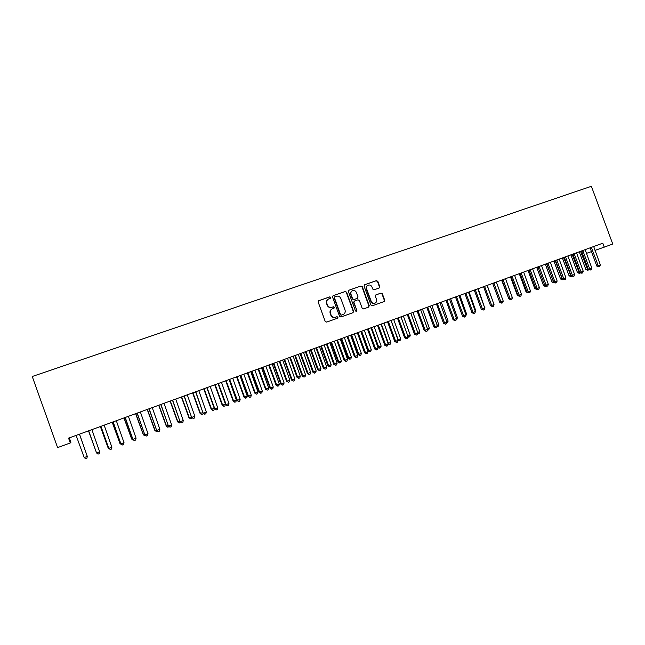 <?xml version="1.0" encoding="UTF-8"?>
<svg xmlns="http://www.w3.org/2000/svg" width="645" height="645" viewBox="0 0 645 645"><rect width="100%" height="100%" fill="white"/><g stroke="black" fill="none" stroke-linecap="round" stroke-linejoin="round"><path stroke-width="0.97" d="M330.772 297.361L329.788 296.861L318.832 300.675L318.187 302.102L325.193 321.395L326.62 322.105L337.545 318.203L337.988 317.195L337.004 316.703L335.594 317.211C333.53 317.711 332.014 316.961 331.062 314.962L330.482 313.357C329.942 311.366 330.522 309.874 332.24 308.891L333.997 308.254L334.384 307.278L333.392 306.778L331.981 307.278C329.918 307.778 328.402 307.02 327.45 305.021L326.87 303.416C326.33 301.449 326.894 299.973 328.579 298.99L330.401 298.321L330.772 297.361M330.264 298.377L330.474 297.514L329.49 297.022L318.533 300.836M337.408 318.251L337.682 317.332L336.698 316.84L335.594 317.211M333.836 308.31L334.078 307.423L333.094 306.931L331.981 307.278M379.139 288.009L379.744 286.614L377.817 281.325L376.438 280.623L364.586 284.751L364.062 286.114L370.98 305.077L372.358 305.778L384.154 301.562L384.694 300.183L382.364 293.789L380.993 293.096L375.898 294.894L375.366 296.265L376.527 299.449C376.978 301.11 376.495 302.344 375.067 303.134C373.334 303.666 372.044 303.069 371.197 301.344L366.642 288.863C366.199 287.235 366.658 286.025 368.037 285.219C369.803 284.639 371.117 285.235 371.988 286.993L372.745 289.073L374.124 289.774L379.139 288.009M594.988 250.389L604.252 247.14L602.793 243.205L68.564 438.149L70.281 442.962L70.886 442.349L69.289 437.882M604.252 247.14L612.75 244.02L591.368 186.284L32.25 376.503L57.599 447.606L70.281 442.962M346.631 292.193L345.228 291.484L333.086 295.716L332.554 297.095L339.536 316.284L340.947 316.985L353.025 312.672L353.581 311.277L346.631 292.193L344.914 291.653L333.191 295.676M349.034 290.161L360.926 286.017L362.313 286.727L369.23 305.698L368.674 307.084L363.546 308.923L362.151 308.221L359.346 300.506L357.951 299.804L354.484 301.03L353.944 302.408L356.878 310.463L356.492 311.438L355.468 310.971L348.405 291.572L348.76 290.306M586.402 253.396L591.465 251.623M328.313 299.127L328.281 299.143C326.604 300.135 326.031 301.61 326.572 303.569L326.87 303.416M331.683 307.423C329.619 307.923 328.103 307.165 327.152 305.166L326.572 303.569M332.111 308.947L331.941 309.036C330.224 310.019 329.643 311.503 330.184 313.494L330.482 313.357M335.287 317.348C333.223 317.848 331.715 317.098 330.764 315.099L330.184 313.494M352.831 312.744L353.258 311.422L346.317 292.354M334.86 296.773L334.416 297.764L340.544 314.607L341.528 315.091L343.245 314.47C344.978 313.502 345.575 312.011 345.027 310.003L340.85 298.514C339.907 296.523 338.399 295.773 336.343 296.257L334.86 296.773M334.561 296.934L334.416 297.764M343.084 314.542L341.221 315.236L340.229 314.744L334.118 297.925M348.743 290.323L360.926 286.017M368.464 307.165L368.884 305.851L361.982 286.896L360.595 286.195M354.25 301.15L353.621 302.561L356.878 310.463M356.314 311.487L356.548 310.608M356.427 292.499C355.548 290.726 354.218 290.129 352.428 290.726C351.041 291.532 350.574 292.757 351.025 294.386L352.638 298.812L354.032 299.514L357.499 298.288L358.031 296.91L356.427 292.499M352.259 290.806L352.106 290.887C350.727 291.701 350.259 292.919 350.703 294.547L351.025 294.386M357.282 298.385L353.71 299.667L352.315 298.966L350.703 294.547M367.892 285.292L367.698 285.388C366.32 286.195 365.86 287.412 366.312 289.033L366.642 288.863M375.067 303.134L374.721 303.287C372.987 303.819 371.697 303.223 370.851 301.497L366.312 289.033M383.928 301.65L384.339 300.344L382.009 293.951L380.639 293.257L375.745 294.983M379.042 288.041L379.397 286.783L377.462 281.494L376.091 280.793L364.393 284.872M87.083 455.757L79.69 434.666M87.139 455.926L79.674 434.682M79.512 434.327L87.293 456.394L84.189 457.547L76.11 435.399M79.529 434.311L87.277 456.305L86.906 458.256L85.672 458.716L84.189 457.547M88.704 431.368L96.323 452.306M88.728 431.376L96.379 452.476M100.354 426.547L108.094 447.832L108.545 447.743M100.402 426.53L108.175 447.888L109.577 449.025L108.094 447.832M88.623 430.997L88.873 431.408L88.607 430.997M88.849 431.408L96.556 452.935L88.873 431.408M99.636 451.782L99.249 453.645L98.016 454.104L96.556 452.935L99.636 451.782L91.896 429.635M101.16 426.917L108.747 448.291L100.805 426.385M111.875 447.211L111.48 449.065L110.263 449.525L108.828 448.356L111.875 447.211L104.159 425.16M101.104 426.934L100.749 426.409M110.263 449.525L108.747 448.291M112.206 422.225L119.922 443.421L120.68 443.22M112.294 422.193L120.034 443.462L121.421 444.599L119.922 443.421M123.961 417.936L131.653 439.043L132.709 438.729M124.082 417.887L131.806 439.068L133.168 440.213L131.653 439.043M133.789 439.979L133.168 440.213M113.359 422.467L120.873 443.768L112.996 421.935M124.017 442.68L123.622 444.526L122.413 444.977L120.994 443.808L124.017 442.68L116.326 420.725M113.262 422.491L112.907 421.967M122.413 444.977L120.873 443.768M125.453 418.057L132.902 439.277L125.09 417.525M136.063 438.181L135.66 440.027L134.458 440.479L133.064 439.301L136.063 438.181L128.395 416.315M125.315 418.089L124.961 417.573M134.458 440.479L132.902 439.277M135.627 413.679L143.287 434.698L144.641 434.279M135.781 413.622L143.48 434.714L144.819 435.859L143.287 434.698M145.722 435.52L144.819 435.859M137.441 413.671L144.835 434.819L137.087 413.147M148.011 433.722L147.592 435.56L146.407 436.012L145.028 434.835L148.011 433.722L140.368 411.953M137.272 413.727L136.917 413.203M146.407 436.012L144.835 434.819M147.197 409.454L154.832 430.392L156.477 429.868M147.391 409.39L155.058 430.392L156.38 431.537L154.832 430.392M157.533 431.086L156.38 431.537M149.342 409.333L156.662 430.4L148.987 408.801M159.855 429.304L159.436 431.134L158.259 431.578L156.904 430.4L159.855 429.304L152.236 407.616M149.132 409.398L148.785 408.882M158.259 431.578L156.662 430.4M158.678 405.27L166.289 426.119L168.216 425.482M158.904 405.189L166.547 426.111L167.853 427.256L166.289 426.119M169.063 426.53L167.853 427.256M161.137 405.02L168.401 426.022L160.79 404.496M171.61 424.918L171.183 426.748L170.014 427.184L168.676 426.006L171.61 424.918L164.015 403.319M160.895 405.1L160.549 404.584M170.014 427.184L168.401 426.022M170.062 401.109L177.649 421.878L179.858 421.145M170.328 401.013L177.947 421.854L179.229 422.999L177.649 421.878M180.495 422.015L179.229 422.999M172.844 400.747L180.052 421.677L172.497 400.222M183.261 420.564L182.833 422.386L181.672 422.822L180.358 421.645L183.261 420.564L175.698 399.061M172.562 400.835L172.223 400.327M181.672 422.822L180.052 421.677M181.366 396.989L188.929 417.67L191.412 416.831M181.664 396.877L189.259 417.637L190.525 418.782L188.929 417.67M191.839 417.549L191.646 418.363L190.525 418.782M184.462 396.506L191.605 417.363L184.107 395.99M194.83 416.243L194.395 418.065L193.242 418.5L191.944 417.323L194.83 416.243L187.284 394.829M184.139 396.611L183.801 396.103M193.242 418.5L191.605 417.363M192.581 392.894L200.119 413.501L202.869 412.558M192.911 392.773L200.474 413.445L201.724 414.598L200.119 413.501M203.094 413.114L202.844 414.179L201.724 414.598M195.975 392.297L203.062 413.082L195.629 391.781M206.295 411.962L205.86 413.776L204.715 414.203L203.441 413.034L206.295 411.962L198.781 390.636M195.62 392.418L195.282 391.91M204.715 414.203L203.062 413.082M203.707 388.838L211.221 409.357L214.237 408.317M204.07 388.701L211.608 409.293L212.842 410.438L211.221 409.357M214.317 408.527L213.947 410.026L212.842 410.438M207.408 388.129L207.013 388.258L214.43 408.841L214.841 408.777L207.061 387.613M217.679 407.713L217.236 409.527L216.099 409.946L214.841 408.777L217.679 407.713L210.181 386.476M207.013 388.258L206.674 387.75M216.099 409.946L214.43 408.841M214.745 384.807L222.235 405.245L222.662 405.173L225.411 404.149L218.115 383.775M215.14 384.662L222.662 405.173L223.871 406.318L222.235 405.245M225.411 404.149L224.968 405.907L223.871 406.318M218.744 383.993L218.316 384.13L225.71 404.633L226.153 404.552L218.397 383.477M228.967 403.504L228.515 405.31L227.395 405.729L226.153 404.552L228.967 403.504L221.493 382.348M218.316 384.13L217.978 383.63M227.395 405.729L225.71 404.633M225.702 380.808L233.167 401.174L233.619 401.085L236.352 400.061L229.08 379.574M226.129 380.655L233.619 401.085L234.82 402.23L233.167 401.174M236.352 400.061L235.909 401.819L234.82 402.23M229.991 379.881L229.531 380.042L236.9 400.456L237.376 400.36L229.644 379.373M240.166 399.32L239.714 401.117L238.594 401.537L237.376 400.36L240.166 399.32L232.724 378.252M229.531 380.042L229.201 379.534M238.594 401.537L236.9 400.456M236.57 376.841L244.012 397.127L244.503 397.022L247.204 396.014L239.964 375.608M237.029 376.672L244.503 397.022L245.681 398.175L244.012 397.127M247.204 396.014L246.761 397.763L245.681 398.175M241.149 375.809L240.658 375.979L248.003 396.312L248.51 396.207L240.803 375.301M251.284 395.167L250.816 396.965L249.712 397.385L248.51 396.207L251.284 395.167L243.858 374.189M240.658 375.979L240.327 375.471M249.712 397.385L248.003 396.312M247.358 372.907L254.775 393.111L255.299 392.999L257.984 391.991L250.76 371.665M247.849 372.729L255.299 392.999L256.46 394.143L254.775 393.111M257.984 391.991L257.532 393.74L256.46 394.143M252.219 371.762L251.695 371.947L259.016 392.2L259.556 392.079L251.881 371.254M262.305 391.055L261.838 392.845L260.741 393.257L259.556 392.079L262.305 391.055L254.904 370.149M251.695 371.947L251.365 371.447M260.741 393.257L259.016 392.2M258.065 368.996L265.458 389.12L266.006 389L268.675 388.008L261.475 367.755M258.589 368.811L266.006 389L267.151 390.144L265.458 389.12M268.675 388.008L268.215 389.749L267.151 390.144M263.2 367.755L262.652 367.948L269.941 388.121L270.521 387.992L262.862 367.247M273.246 386.968L272.779 388.758L271.682 389.169L270.521 387.992L273.246 386.968L265.869 366.15M262.652 367.948L262.322 367.448M271.682 389.169L269.941 388.121M268.691 365.118L276.06 385.17L276.641 385.033L279.285 384.049L272.109 363.877M269.239 364.925L276.641 385.033L277.769 386.178L276.06 385.17M279.285 384.049L278.825 385.783L277.769 386.178M274.101 363.772L273.512 363.982L280.785 384.065L281.397 383.928L273.762 363.272M284.098 382.92L283.623 384.702L282.542 385.105L281.397 383.928L284.098 382.92L276.745 362.184M273.512 363.982L273.19 363.482M282.542 385.105L280.785 384.065M279.237 361.273L286.582 381.243L287.194 381.098L289.815 380.115L282.663 360.023M279.817 361.063L287.194 381.098L288.307 382.243L286.582 381.243M289.815 380.115L289.355 381.856L288.307 382.243M284.913 359.829L284.3 360.039L291.548 380.05L292.185 379.897L284.582 359.321M294.87 378.897L294.394 380.679L293.314 381.074L292.185 379.897L294.87 378.897L287.541 358.241M284.3 360.039L283.977 359.547M293.314 381.074L291.548 380.05M289.702 357.451L297.031 377.349L297.659 377.188L300.272 376.22L293.136 356.201M290.315 357.233L297.659 377.188L298.756 378.341L297.031 377.349M300.272 376.22L299.796 377.946L298.756 378.341M295.644 355.911L294.999 356.137L302.223 376.067L302.892 375.898L295.313 355.403M305.561 374.906L305.077 376.68L304.005 377.083L302.892 375.898L305.561 374.906L298.248 354.339M294.999 356.137L294.676 355.637M304.005 377.083L302.223 376.067M300.094 353.662L307.391 373.479L308.06 373.31L310.64 372.35L303.529 352.412M300.731 353.428L308.06 373.31L309.132 374.463L307.391 373.479M310.64 372.35L310.172 374.076L309.132 374.463M306.294 352.017L305.617 352.259L312.825 372.109L313.518 371.931L305.964 351.517M316.163 370.948L315.671 372.721L314.615 373.116L313.518 371.931L316.163 370.948L308.874 350.461M305.617 352.259L305.295 351.767M314.615 373.116L312.825 372.109M310.406 349.904L317.679 369.641L318.372 369.464L320.936 368.505L313.849 348.647M311.067 349.663L318.372 369.464L319.436 370.609L317.679 369.641M320.936 368.505L320.46 370.23L319.436 370.609M316.864 348.163L316.155 348.405L323.339 368.182L324.064 367.997L316.534 347.663M326.684 367.021L326.193 368.787L325.144 369.174L324.064 367.997L326.684 367.021L319.42 346.607M316.155 348.405L315.84 347.921M325.144 369.174L323.339 368.182M320.638 346.163L327.894 365.836L328.611 365.642L331.159 364.691L324.088 344.906M321.331 345.913L328.611 365.642L329.659 366.795L327.894 365.836M331.159 364.691L330.675 366.408L329.659 366.795M327.346 344.333L326.612 344.591L333.771 364.288L334.529 364.094L327.023 343.833M337.133 363.119L336.634 364.885L335.594 365.272L334.529 364.094L337.133 363.119L329.885 342.793M326.612 344.591L326.297 344.099M335.594 365.272L333.771 364.288M330.796 342.463L338.028 362.055L338.77 361.853L341.302 360.91L334.255 341.197M331.514 342.197L338.77 361.853L339.802 362.998L338.028 362.055M341.302 360.91L340.818 362.627L339.802 362.998M340.874 338.778L348.09 358.298L348.856 358.088L351.372 357.153L344.341 337.512M341.624 338.504L348.856 358.088L349.88 359.241L348.09 358.298M351.372 357.153L350.88 358.862L349.88 359.241M350.888 335.126L358.072 354.573L358.87 354.355L361.361 353.42L354.363 333.86M351.662 334.844L358.87 354.355L359.878 355.5L358.072 354.573M361.361 353.42L360.869 355.129L359.878 355.5M360.821 331.506L367.989 350.872L368.811 350.646L371.286 349.719L364.304 330.232M361.619 331.208L368.811 350.646L369.803 351.791L367.989 350.872M371.286 349.719L370.786 351.42L369.803 351.791M371.512 327.604L378.68 346.962L381.139 346.051L374.173 326.628M377.889 347.187L378.68 346.962L379.655 348.115L377.922 347.26M381.139 346.051L380.631 347.744L379.655 348.115M381.332 324.016L388.475 343.309L390.91 342.398L383.969 323.056M387.951 343.454L388.475 343.309L389.435 344.454L388.121 343.906M390.91 342.398L390.41 344.091L389.435 344.454M391.072 320.46L398.199 339.681L400.618 338.778L393.7 319.509M397.941 339.754L399.142 340.826L398.11 340.487M400.618 338.778L400.11 340.471L399.142 340.826M407.858 336.077L410.252 335.182L403.351 315.986M410.252 335.182L409.744 336.867L407.946 337.029M408.785 337.23L407.866 336.093M417.694 332.409L419.822 331.611L412.937 312.486M419.822 331.611L419.306 333.296L417.71 333.586M418.355 333.65L417.871 333.054M427.458 328.765L429.32 328.071L422.459 309.011M429.32 328.071L428.796 329.748L427.393 330.167M437.141 325.153L438.745 324.556L431.908 305.561M438.745 324.556L438.229 326.225L437.052 326.644M446.759 321.565L448.114 321.057L441.293 302.142M448.114 321.057L447.582 322.726L446.663 323.072M456.313 318.001L457.41 317.59L450.605 298.74M457.41 317.59L456.878 319.259L456.209 319.509M465.795 314.462L466.633 314.147L459.861 295.362M466.633 314.147L465.69 315.961M475.204 310.954L475.8 310.729L469.044 292.016M475.8 310.729L475.099 312.446M484.548 307.463L478.163 288.686M484.903 307.334L484.709 307.923M493.82 304.005L487.217 285.38M493.828 282.97L500.931 301.965L499.754 302.328L492.675 283.389L499.561 301.796M501.592 280.132L508.703 298.393M510.461 276.899L517.282 295.176L517.782 295.023M518.846 296.071L517.282 295.176M519.265 273.69L526.062 291.903L526.796 291.677M527.868 292.717L526.062 291.903M528.005 270.497L534.786 288.646L535.745 288.347M536.825 289.379L534.786 288.646M536.688 267.328L543.453 285.413L544.63 285.042M545.71 286.066L544.936 286.324L543.453 285.413M545.436 286.162L545.154 285.727M545.315 264.176L552.056 282.204L553.45 281.76M546.557 263.724L554.055 282.945L552.056 282.204M554.531 282.768L554.055 282.945M553.878 261.056L560.602 279.019L562.214 278.487M555.143 260.596L562.609 279.753L560.602 279.019M563.287 279.495L562.609 279.753M562.392 257.952L569.092 275.85L570.914 275.246M563.674 257.484L571.099 276.576L569.092 275.85M571.962 276.229L571.099 276.576M337.754 340.536L336.996 340.802L344.124 360.426L344.914 360.216L337.432 340.036M347.494 359.249L346.994 361.007L345.962 361.394L344.914 360.216L347.494 359.249L340.278 339.004M336.996 340.802L336.674 340.31M345.962 361.394L344.124 360.426M348.082 336.763L347.292 337.037L354.403 356.588L355.218 356.371L347.76 336.271M357.781 355.411L357.274 357.161L356.25 357.548L355.218 356.371L357.781 355.411L350.582 335.239M347.292 337.037L346.978 336.553M356.25 357.548L354.403 356.588M358.33 333.022L357.515 333.304L364.602 352.783L365.441 352.549L358.015 332.53M367.989 351.598L367.481 353.347L366.465 353.726L365.441 352.549L367.989 351.598L360.813 331.506M357.515 333.304L357.201 332.82M366.465 353.726L364.602 352.783M368.505 329.305L367.666 329.603L374.729 349.001L375.592 348.76L368.19 328.813M378.123 347.816L377.607 349.558L376.599 349.937L375.592 348.76L378.123 347.816L370.972 327.797M367.666 329.603L367.352 329.119M376.599 349.937L374.729 349.001M378.607 325.62L377.736 325.927L384.775 345.252L385.67 345.002L378.284 325.128M388.177 344.059L387.661 345.801L386.653 346.18L385.67 345.002L388.177 344.059L381.05 324.121M377.736 325.927L377.422 325.443M386.653 346.18L384.775 345.252M388.629 321.96L387.726 322.274L394.748 341.528L395.667 341.269L388.306 321.476M398.159 340.334L397.634 342.076L396.643 342.447L395.667 341.269L398.159 340.334L391.047 320.476M387.726 322.274L387.419 321.799M396.643 342.447L394.748 341.528M398.57 318.324L397.651 318.654L404.649 337.827L405.592 337.561L398.255 317.84M408.067 336.642L407.535 338.367L406.552 338.738L405.592 337.561L408.067 336.642L400.98 316.848M397.651 318.654L397.344 318.178M406.552 338.738L404.649 337.827M408.446 314.72L407.495 315.058L414.477 334.166L415.445 333.884L408.132 314.236M417.896 332.965L417.371 334.69L416.388 335.061L415.445 333.884L417.896 332.965L410.833 313.252M407.495 315.058L407.189 314.583M416.388 335.061L414.477 334.166M418.25 311.14L417.275 311.487L424.233 330.522L425.224 330.232L417.936 310.664M427.659 329.321L427.127 331.046L426.151 331.409L425.224 330.232L427.659 329.321L420.613 309.681M417.275 311.487L416.968 311.011M426.151 331.409L424.233 330.522M427.974 307.592L426.982 307.947L433.916 326.91L434.932 326.604L427.667 307.109M437.35 325.709L436.81 327.426L435.851 327.781L434.932 326.604L437.35 325.709L430.328 306.141M426.982 307.947L426.676 307.471M435.851 327.781L433.916 326.91M437.632 304.061L436.609 304.424L443.526 323.322L444.566 323.008L437.326 303.585M446.969 322.113L446.429 323.83L445.469 324.185L444.566 323.008L446.969 322.113L439.963 302.626M436.609 304.424L436.31 303.956M445.469 324.185L443.526 323.322M447.219 300.562L446.171 300.933L453.064 319.759L454.136 319.436L446.912 300.086M456.515 318.549L455.975 320.259L455.023 320.613L454.136 319.436L456.515 318.549L449.533 299.127M446.171 300.933L445.872 300.465M455.023 320.613L453.064 319.759M456.741 297.087L455.668 297.466L462.538 316.219L463.626 315.897L456.434 296.611M465.996 315.01L465.448 316.719L464.505 317.066L463.626 315.897L465.996 315.01L459.03 295.668M455.668 297.466L455.37 296.998M464.505 317.066L462.538 316.219M466.182 293.636L465.093 294.023L471.947 312.712L473.059 312.373L465.884 293.169M475.405 311.495L474.857 313.196L473.914 313.551L473.059 312.373L475.405 311.495L468.464 292.225M465.093 294.023L464.795 293.564M473.914 313.551L471.947 312.712M475.567 290.21L474.454 290.613L481.283 309.221L482.42 308.882L475.26 289.742M484.75 308.012L484.193 309.705L483.266 310.052L482.42 308.882L484.75 308.012L477.824 288.807M474.454 290.613L474.156 290.145M483.266 310.052L481.283 309.221M484.879 286.815L483.742 287.219L490.555 305.762L491.708 305.408L484.58 286.34M494.022 304.545L493.465 306.238L492.538 306.585L491.708 305.408L494.022 304.545L487.12 285.413M483.742 287.219L483.444 286.759M492.538 306.585L490.555 305.762M503.229 301.11L502.673 302.795L501.754 303.142L500.931 301.965L503.229 301.11L496.352 282.042M501.754 303.142L499.754 302.328M503.302 280.083L502.124 280.502L508.897 298.917L510.09 298.546L503.003 279.616M512.372 297.7L511.816 299.377L510.904 299.723L510.09 298.546L512.372 297.7L505.519 278.704M502.124 280.502L501.834 280.043M510.904 299.723L508.897 298.917M512.42 276.753L511.219 277.189L517.967 295.531L519.185 295.152L512.122 276.294M521.45 294.305L520.886 295.99L519.983 296.329L519.185 295.152L521.45 294.305L514.613 275.383M511.219 277.189L510.929 276.729M519.983 296.329L517.967 295.531M521.466 273.448L520.249 273.891L526.973 292.169L528.215 291.782L521.176 272.988M530.464 290.943L529.9 292.62L528.997 292.951L528.215 291.782L530.464 290.943L523.651 272.085M520.249 273.891L519.959 273.432M528.997 292.951L526.973 292.169M530.456 270.166L529.214 270.618L535.922 288.831L537.18 288.436L530.158 269.707M539.413 287.597L538.849 289.274L537.954 289.605L537.18 288.436L539.413 287.597L532.617 268.812M529.214 270.618L528.924 270.158M537.954 289.605L535.922 288.831M539.381 266.909L538.115 267.361L544.807 285.509L546.089 285.106L539.083 266.45M548.306 284.284L547.734 285.953L546.847 286.283L546.089 285.106L548.306 284.284L541.526 265.563M538.115 267.361L537.825 266.909M546.847 286.283L544.807 285.509M548.242 263.676L546.952 264.136L553.628 282.22L554.926 281.809L547.944 263.216M557.127 280.986L556.554 282.655L555.676 282.978L554.926 281.809L557.127 280.986L550.37 262.338M546.952 264.136L546.67 263.684M555.676 282.978L553.628 282.22M557.038 260.467L555.732 260.927L562.384 278.946L563.706 278.535L556.748 260.008M565.891 277.713L565.31 279.374L564.44 279.704L563.706 278.535L565.891 277.713L559.15 259.129M555.732 260.927L555.45 260.483M564.44 279.704L562.384 278.946M565.778 257.274L564.456 257.75L571.083 275.705L572.421 275.278L565.488 256.815M574.59 274.472L574.01 276.125L573.147 276.447L572.421 275.278L574.59 274.472L567.874 255.944M564.456 257.75L564.165 257.299M573.147 276.447L571.083 275.705M574.453 254.106L573.107 254.59L579.718 272.48L581.081 272.045L574.163 253.654M583.233 271.239L582.653 272.891L581.79 273.214L581.081 272.045L583.233 271.239L576.533 252.784M573.107 254.59L572.825 254.138M581.79 273.214L579.718 272.48M570.841 254.864L577.525 272.706L579.549 272.021M572.139 254.388L579.541 273.424L577.525 272.706M580.452 272.916L579.541 273.424M583.072 250.961L581.709 251.445L588.296 269.279L589.675 268.836L582.782 250.51M591.82 268.038L591.231 269.683L590.377 270.005L589.675 268.836L591.82 268.038L585.136 249.647M581.709 251.445L581.427 251.002M590.377 270.005L588.296 269.279M579.234 251.8L585.902 269.578L588.127 268.82M580.548 251.324L587.926 270.295L585.902 269.578M588.885 269.626L587.926 270.295M591.626 247.833L590.248 248.333L596.818 266.095L598.213 265.651L591.336 247.382M600.342 264.853L599.753 266.498L598.907 266.82L598.213 265.651L600.342 264.853L593.682 246.527M590.248 248.333L589.965 247.882M598.907 266.82L596.818 266.095M214.801 384.872L215.204 384.734M215.027 385.25L215.43 385.113M218.51 383.598L218.083 383.743M225.75 380.873L226.185 380.719M225.976 381.251L226.411 381.106M229.757 379.494L229.297 379.647M236.626 376.906L237.086 376.745M236.852 377.285L237.32 377.123M240.916 375.422L240.424 375.592M247.414 372.963L247.906 372.794M247.64 373.342L248.131 373.173M251.985 371.375L251.469 371.56M258.121 369.061L258.645 368.875M258.339 369.432L258.871 369.254M262.975 367.368L262.418 367.561M268.747 365.183L269.304 364.989M268.965 365.554L269.521 365.36M273.875 363.393L273.286 363.595M279.293 361.337L279.874 361.127M279.511 361.708L280.099 361.498M284.687 359.442L284.074 359.66M289.758 357.515L290.371 357.298M289.976 357.886L290.589 357.669M295.418 355.524L294.773 355.75M300.143 353.726L300.788 353.5M300.36 354.097L301.005 353.871M306.069 351.638L305.399 351.88M310.455 349.961L311.124 349.727M310.672 350.332L311.342 350.098M316.639 347.784L315.937 348.034M320.686 346.228L321.387 345.978M320.904 346.591L321.605 346.349M327.128 343.954L326.394 344.212M330.845 342.519L331.57 342.261M331.062 342.882L331.788 342.632M340.931 338.843L341.681 338.577M341.141 339.206L341.898 338.939M350.936 335.182L351.719 334.908M351.154 335.553L351.928 335.279M360.878 331.562L361.676 331.272M361.087 331.925L361.893 331.635M370.964 327.878L371.568 327.668M371.012 328.297L371.778 328.031M381.09 324.62L381.598 324.443M510.501 276.955L510.977 276.786M510.703 277.294L511.195 277.124M519.306 273.738L520.007 273.488M519.507 274.085L520.225 273.827M528.053 270.553L528.973 270.223M528.247 270.892L529.19 270.553M536.737 267.385L537.874 266.974M536.93 267.723L538.091 267.304M545.364 264.232L546.605 263.789M545.557 264.571L546.807 264.127M553.926 261.104L555.192 260.653M554.12 261.443L555.385 260.991M562.432 258L563.722 257.54M562.625 258.339L563.915 257.879M337.537 340.157L336.771 340.423M347.865 336.384L347.075 336.666M358.112 332.643L357.298 332.933M368.287 328.934L367.448 329.232M378.389 325.249L377.519 325.556M388.411 321.589L387.516 321.903M398.36 317.961L397.433 318.283M408.229 314.357L407.285 314.687M418.033 310.777L417.057 311.124M427.764 307.222L426.764 307.584M437.423 303.698L436.399 304.061M447.009 300.199L445.961 300.57M456.531 296.724L455.459 297.111M465.98 293.281L464.884 293.668M475.357 289.855L474.244 290.25M484.669 286.453L483.532 286.864M494.126 283.437L492.965 283.848M493.917 283.082L492.764 283.494M503.1 279.728L501.923 280.156M512.219 276.407L511.017 276.834M521.265 273.101L520.047 273.536M530.255 269.82L529.013 270.263M539.18 266.562L537.914 267.014M548.04 263.329L546.758 263.789M556.837 260.12L555.538 260.588M565.576 256.928L564.254 257.403M574.252 253.759L572.913 254.243M570.889 254.92L572.188 254.453M571.075 255.251L572.381 254.783M582.87 250.615L581.508 251.107M579.283 251.856L580.597 251.381M579.468 252.187L580.79 251.719M591.433 247.495L590.046 247.986"/></g></svg>
